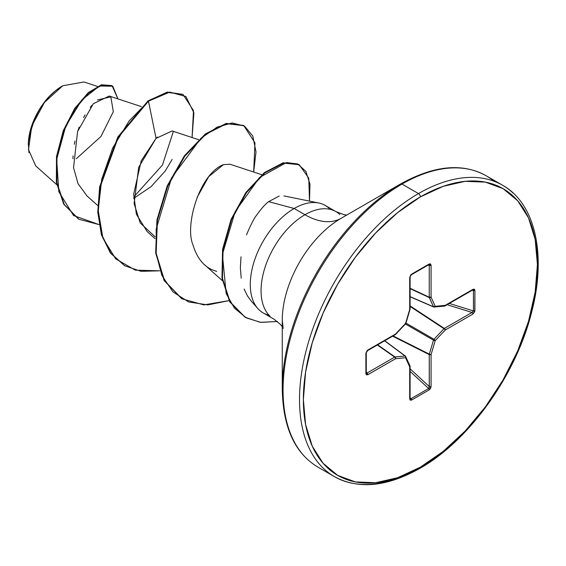 <?xml version="1.0" encoding="UTF-8"?>
<svg xmlns="http://www.w3.org/2000/svg" width="566" height="566" viewBox="0 0 566 566"><rect width="100%" height="100%" fill="white"/><g stroke="black" fill="none" stroke-linecap="round" stroke-linejoin="round"><path stroke-width="0.85" d="M28.908 152.594L28.371 142.936C35.686 98.307 60.145 88.218 62.755 85.763L44.481 102.382L31.767 126.069L28.498 149.629L35.679 165.866L56.77 184.7M62.281 86.039A48.053 27.741 120 0 0 28.3 144.896L28.951 136.859L30.889 128.383L34.024 119.787L38.255 111.403L43.398 103.55L49.277 96.538L55.652 90.624L62.281 86.039M283.156 328.464L282.264 320.243A83.237 48.06 120 0 1 341.121 218.299A72.349 41.771 60 0 1 304.947 214.719A72.349 41.771 -120 0 0 341.121 218.299L400.643 183.936A2.71 1.564 60 0 1 402.002 184.07L418.472 193.579A168.215 97.119 120 0 0 311.894 331.471A168.215 97.119 120 0 0 323.83 468.754A168.215 97.119 -60 0 1 311.894 331.471A168.215 97.119 -60 0 1 418.472 193.579L402.002 184.07A168.215 97.119 120 0 0 295.424 321.962A168.215 97.119 120 0 0 307.359 459.245A168.215 97.119 -60 0 1 295.424 321.962A168.215 97.119 -60 0 1 402.002 184.07A2.71 1.564 -120 0 0 400.643 183.936A167.416 96.659 120 0 0 282.264 388.976A167.416 96.659 -60 0 1 400.643 183.936L341.121 218.299A83.237 48.06 120 0 0 282.264 320.243L282.264 388.976C282.922 427.188 294.801 453.225 317.894 467.092L334.365 476.6C358.391 489.625 386.875 486.887 419.83 468.4A2.71 1.564 -120 0 0 420.389 467.162A165.498 95.555 -60 0 1 303.362 399.596A165.498 95.555 -60 0 1 420.389 196.897A2.71 1.564 -120 0 0 418.472 193.579A168.215 97.119 -60 0 1 513.114 193.091A168.215 97.119 120 0 0 418.472 193.579A2.71 1.564 60 0 1 420.389 196.897A165.498 95.555 -60 0 1 537.417 264.464A165.498 95.555 -60 0 1 420.389 467.162A2.71 1.564 60 0 1 419.83 468.4A2.71 1.564 60 0 1 418.472 468.266A168.215 97.119 -60 0 1 323.83 468.754M268.999 315.184A62.048 35.821 -60 0 1 258.054 308.774A62.048 35.821 -60 0 1 255.316 258.039A62.048 35.821 -60 0 1 294.157 208.493L304.947 214.719A62.048 35.821 -60 0 0 265.631 265.581A62.048 35.821 -60 0 0 270.032 316.217A62.048 35.821 -60 0 1 265.631 265.581A62.048 35.821 -60 0 1 304.947 214.719A62.048 35.821 -60 0 1 339.855 214.535A62.048 35.821 -60 0 0 304.947 214.719L294.157 208.493L268.645 201.652C265.1 204.319 261.046 208.889 256.476 215.37C254.12 218.221 250.802 224.695 246.528 234.784L246.486 234.904M241.01 256.822L240.359 267.789L241.222 278.224M244.102 289.007L247.519 295.99L251.41 301.282L257.82 308.52M279.194 196.034L268.645 201.652L294.157 208.493A62.048 35.821 -60 0 1 320.271 203.364A62.048 35.821 -60 0 1 329.207 208.437M326.073 205.96A62.048 35.821 120 0 0 294.157 208.493A62.048 35.821 120 0 0 254.849 259.355A62.048 35.821 120 0 0 259.249 309.991M141.316 106.599L109.217 96.022L93.319 103.748L77.556 131.588L73.545 167.685L78.073 183.745L87.015 195.956L97.748 205.536M198.616 139.682L172.128 130.951L156.067 138.366L141.231 160.808L133.675 194.117L136.406 214.323L147.181 231.6L155.042 238.619M261.839 174.717L230.058 164.239L223.492 164.614L208.698 176.656L197.01 197.576M97.423 86.407L83.994 81.978L62.755 85.763M76.311 158.742L100.953 136.484L113.313 111.75L110.844 96.857L97.409 99.956M91.94 105.269L90.249 107.314M85.098 114.884L83.577 117.572M79.19 127.081L78.002 130.293M74.96 141.076L74.316 144.288M73.049 155.876L72.993 158.784M133.71 198.397L151.15 186.568L165.208 171.031M165.222 171.017L172.177 159.393M157.419 137.05L156.067 138.366L148.462 101.194L169.75 92.095L185.917 96.531L193.89 112.853L192.079 137.524L193.494 110.632L183.066 94.494L167.656 92.414L148.462 101.194L147.988 100.918L167.182 92.138L183.066 94.494M99.015 224.589L73.559 215.547L58.829 191.761L56.671 159.371L65.691 126.26L81.787 100.019L99.361 86.018L112.804 86.223L117.947 98.901L112.04 85.728L101.816 85.126L88.657 93.029L75.037 108.983L63.647 131.255L56.968 156.987L56.862 182.641L64.248 204.496L78.893 219.261L99.015 224.589M78.653 219.127L63.767 204.22L56.388 182.365L56.494 156.711L63.173 130.979L74.556 108.707L88.176 92.753L101.335 84.85L112.04 85.728M111.799 85.593L101.647 84.766L88.48 92.484L74.797 108.354L63.307 130.619L56.529 156.421L56.359 182.188L63.732 204.156L78.419 218.992M182.832 94.359L167.345 92.109L147.988 100.918L117.827 136.979L99.651 186.822L97.776 212.024L101.385 234.685L110.391 252.988L124.499 265.624L110.547 253.193L101.456 234.918L97.784 212.25L99.616 187.013L117.778 137.064L147.988 100.918L148.462 101.194L129.083 121.004L112.655 148.087L101.746 179.174L98.208 210.474L102.92 238.152L115.712 258.86L135.345 270.159L159.69 270.817L141.061 271.333L124.739 265.765L110.872 253.264L101.859 234.961L98.251 212.3L100.125 187.098L118.308 137.255L148.462 101.194L156.067 138.366L138.705 167.225L134.114 203.619L140.241 223.011L155.105 236.772M173.33 131.496L162.47 165.024L133.668 197.067M493.934 181.191A168.215 97.119 120 0 0 402.002 184.07A168.215 97.119 -60 0 1 466.405 168.76M420.389 196.897L443.22 186.313L465.174 181.332L485.409 182.139L503.139 188.704L517.692 200.781L528.51 217.896L535.167 239.404L537.417 264.464L535.167 292.127L528.51 321.318L517.692 350.927L503.139 379.807L485.409 406.848L465.174 431.016L443.22 451.385L420.389 467.162L397.558 477.746L375.605 482.727L355.377 481.921L337.64 475.355L323.087 463.285L312.269 446.164L305.612 424.663L303.362 399.596L305.612 371.933L312.269 342.741L323.087 313.132L337.64 284.252L355.377 257.212L375.605 233.043L397.558 212.675L420.389 196.897M429.325 264.881L429.247 265.277L428.625 264.669A1.358 0.785 -120 0 0 428.943 264.612A1.358 0.785 -120 0 0 429.219 263.989L411.56 274.185L409.699 277.581L409.699 309.51L405.553 323.462L395.542 334.032L367.886 350L365.884 353.304L365.884 373.694L367.886 374.685A1.358 0.785 -120 0 0 367.009 373.079A1.358 0.785 60 0 1 367.886 374.685L395.542 358.724A1.358 0.785 -120 0 0 394.665 357.111A1.358 0.785 60 0 1 395.542 358.724A1.358 1.026 -95.7 0 0 395.033 356.983L405.044 355.993L395.033 356.983A1.358 0.729 125 0 0 394.665 357.111L377.359 344.991L394.665 357.111L367.009 373.079L366.28 371.926L367.009 373.079L394.665 357.111A1.358 0.729 -55 0 1 395.033 356.983L377.656 344.814L395.033 356.983A1.358 1.026 84.3 0 1 395.542 358.724L405.553 357.733L409.699 366.895L409.699 398.825L410.244 400.162L411.56 400.07L429.219 389.875L430.542 388.439L431.08 386.486L431.08 354.549L435.226 340.598L445.244 330.028L472.893 314.066L474.747 311.668L474.902 290.365L474.315 289.176L472.893 289.375L445.244 305.336L435.226 306.333L431.08 297.164L431.08 265.235L430.542 263.905L429.219 263.989L410.845 274.772L409.699 277.581L409.699 309.51L405.553 323.462L395.542 334.032L367.115 350.609L365.884 353.304L365.884 373.694L366.464 374.883L367.886 374.685L395.542 358.724L405.553 357.733L409.699 366.895L409.699 398.825L411.56 400.07L429.219 389.875L431.08 386.486L431.08 354.549L435.226 340.598L445.244 330.028L472.893 314.066L474.902 310.755L474.902 290.365L472.893 289.375A1.358 0.785 60 0 1 472.61 289.99A1.358 0.785 -120 0 0 472.893 289.375L445.244 305.336A1.358 0.785 60 0 1 444.961 305.958L443.999 306.065L445.244 305.336L435.226 306.333A1.358 1.026 84.3 0 1 434.405 307.126L435.226 306.333L433.471 306.758L429.325 297.589L410.095 288.632L429.325 297.589A1.358 0.729 -65 0 1 429.247 297.207L429.247 265.277L427.889 265.221L429.247 265.277L429.247 297.207L410.095 288.285L429.247 297.207L433.471 306.758L410.095 296.648L433.471 306.758A1.358 1.026 -24.3 0 0 435.226 306.333L431.08 297.164A1.358 1.026 155.7 0 1 429.325 297.589L431.08 297.164L429.247 297.207A1.358 0.785 0 0 0 431.08 297.164L431.08 265.235A1.358 0.785 180 0 1 429.247 265.277A1.358 0.785 0 0 0 431.08 265.235L429.219 263.989A1.358 0.785 60 0 1 428.943 264.612A1.358 0.785 60 0 1 428.936 264.612L429.063 264.555M216.672 271.432C215.292 270.392 200.208 269.105 192.9 244.661C184.657 225.714 199.289 173.896 223.492 164.614M253.681 172.029L256.016 151.9L252.79 136.081L244.533 126.098L232.216 122.964L217.153 127.109L200.916 138.288L171.576 177.851L156.166 229.089L156.209 253.908L161.89 275.423L172.941 291.872L188.634 301.954L207.828 304.904L229.06 300.617L203.88 304.904L182.033 298.841L164.586 280.821L156.138 253.313L157.426 220.174L167.706 186.15L184.87 156.096L205.755 134.276L226.648 123.699L243.812 125.659L254.962 142.809L253.681 172.029M309.496 201.114L309.984 184.07L305.838 171.342L297.695 163.97L286.474 162.548L259.539 177.505L235.201 211.578L222.396 254.445L226.152 293.499L234.366 308.024L246.189 317.837L260.813 322.394L277.418 321.509L260.268 322.33L245.262 317.321L230.136 301.94L222.445 278.316L223.068 249.521L231.607 219.558L246.422 192.702L264.853 172.885L283.601 163.079L299.216 164.748L308.774 178.12L309.496 201.114M243.812 125.659L226.174 123.423L205.281 134.001L184.389 155.82L167.225 185.874L156.945 219.898L155.664 253.037L164.112 280.552L181.792 298.707M299.216 164.748L283.12 162.803L264.379 172.616L245.948 192.426L231.133 219.283L222.594 249.245L221.971 278.04L229.662 301.664L245.028 317.186L229.789 301.89L222.006 278.295L222.558 249.479L231.055 219.452L245.87 192.525L264.329 172.651L283.106 162.803L298.749 164.48M181.58 298.579L164.119 280.566L155.664 253.052L156.945 219.912L167.225 185.874L184.396 155.813L205.288 133.993L226.188 123.423L243.352 125.39M405.044 355.993L384.604 340.81L405.044 355.993A1.358 0.778 -53.4 0 1 405.405 356.085A1.358 0.778 -53.4 0 1 405.56 356.297A1.358 1.026 155.7 0 1 405.553 357.733A1.358 1.026 -24.3 0 0 405.56 356.297A1.358 0.778 126.6 0 0 405.405 356.085A1.358 0.778 126.6 0 0 405.044 355.993A1.358 1.026 84.3 0 1 405.553 357.733A1.358 1.026 -95.7 0 0 405.044 355.993M410.117 398.549L410.966 398.705A1.358 0.785 60 0 1 411.56 400.07A1.358 0.785 -120 0 0 410.966 398.705L410.095 397.65L410.966 398.705L428.625 388.509L410.095 371.381L428.625 388.509A1.358 0.785 60 0 1 429.219 389.875A1.358 0.785 -120 0 0 428.625 388.509L410.966 398.705L410.258 398.69M410.095 368.827L429.247 386.528L429.247 354.599L392.62 336.176L429.247 354.599A1.358 0.7 -63.3 0 1 429.325 354.132L433.471 340.18L405.433 323.993L433.471 340.18A1.358 0.672 -60 0 1 433.988 339.282L443.999 328.712L410.095 306.447L443.999 328.712A1.358 0.7 -56.7 0 1 444.367 328.421L472.016 312.453L447.112 304.72L472.016 312.453A1.358 0.785 60 0 1 472.893 314.066A1.358 0.785 -120 0 0 472.016 312.453L444.367 328.421L410.095 305.909L444.367 328.421A1.358 0.785 60 0 1 445.244 330.028A1.358 0.785 -120 0 0 444.367 328.421A1.358 0.7 123.3 0 0 443.999 328.712A1.358 0.424 43.4 0 1 445.244 330.028A1.358 0.424 -136.6 0 0 443.999 328.712L433.988 339.282L405.949 323.101L433.988 339.282A1.358 0.424 43.4 0 1 435.226 340.598A1.358 0.424 -136.6 0 0 433.988 339.282A1.358 0.672 120 0 0 433.471 340.18A1.358 0.424 16.6 0 0 435.226 340.598A1.358 0.424 -163.4 0 1 433.471 340.18L429.325 354.132L393.087 335.907L429.325 354.132A1.358 0.424 16.6 0 0 431.08 354.549A1.358 0.424 -163.4 0 1 429.325 354.132A1.358 0.7 116.7 0 0 429.247 354.599A1.358 0.785 0 0 0 431.08 354.549A1.358 0.785 180 0 1 429.247 354.599L429.325 387.151L428.625 388.509L429.247 386.528A1.358 0.785 0 0 0 431.08 386.486A1.358 0.785 180 0 1 429.247 386.528L410.095 368.827M449.326 303.44L473.424 310.925L473.424 290.535L472.072 290.308L473.424 290.535A1.358 0.785 0 0 0 474.902 290.365A1.358 0.785 180 0 1 473.424 290.535L473.424 310.925L472.016 312.453L473.424 310.925A1.358 0.785 0 0 0 474.902 310.755A1.358 0.785 180 0 1 473.424 310.925L449.326 303.44M473.056 289.926L473.424 290.535L472.893 289.884M410.095 296.803L433.733 307.02A1.358 0.778 -66.6 0 1 433.471 306.758M366.174 352.455A1.358 0.785 180 0 1 366.28 352.76A1.358 0.785 0 0 0 366.28 352.752A1.358 0.785 180 0 1 365.884 353.304A1.358 0.785 0 0 0 366.28 352.76L366.28 373.143A1.358 0.785 180 0 1 365.884 373.694A1.358 0.785 0 0 0 366.28 373.15A1.358 0.785 180 0 0 366.174 372.845L367.009 373.079L366.704 373.341M444.367 305.937L445.244 305.336L444.367 305.937M433.733 307.02L444.416 306.135A1.358 1.026 -95.7 0 0 445.244 305.336M411.56 274.185A1.358 0.785 60 0 1 411.284 274.807A1.358 0.785 -120 0 0 411.56 274.185M409.699 277.581A1.358 0.785 0 0 0 410.095 277.029A1.358 0.785 180 0 1 410.095 277.029A1.358 0.785 180 0 1 409.699 277.581M409.699 309.51A1.358 0.785 0 0 0 410.095 308.958L410.039 309.34A1.358 0.424 -163.4 0 1 409.699 309.51L409.777 308.449L409.699 309.51M410.145 398.584L410.095 398.273A1.358 0.785 180 0 1 409.699 398.825A1.358 0.785 0 0 0 410.095 398.273L410.095 366.343A1.358 0.785 180 0 1 409.699 366.895A1.358 0.785 0 0 0 410.095 366.343A1.358 0.785 0 0 0 410.046 366.131M405.56 322.868L405.553 323.462A1.358 0.424 16.6 0 0 405.893 323.292L405.574 323.844A1.358 0.424 -136.6 0 0 405.553 323.462L405.044 323.766M410.095 366.343L409.975 365.785A1.358 1.026 155.7 0 1 409.699 366.895A1.358 1.026 -24.3 0 0 409.982 365.799M395.542 334.032A1.358 0.424 43.4 0 1 395.563 334.414L395.259 334.655A1.358 0.785 -120 0 0 395.542 334.032L394.665 334.633L395.542 334.032M367.886 350A1.358 0.785 60 0 1 367.61 350.616A1.358 0.785 -120 0 0 367.886 350M346.788 215.023L344.156 214.719L335.971 211.642L325.181 205.416M283.941 195.907L318.743 202.996M263.14 312.885L273.923 319.111L280.545 324.516L282.264 326.794M204.475 264.676L222.36 280.644M78.893 219.261L78.412 218.985M400.643 183.936C434.009 165.406 462.5 162.675 486.109 175.736L502.58 185.245C534.962 203.152 546.749 254.198 531.849 311.321C516.532 374.48 469.214 440.723 419.83 468.4M124.258 265.489L124.739 265.765M181.552 298.565L182.033 298.841M244.788 317.045L245.262 317.321M409.975 365.785L405.405 356.085L384.731 340.732M444.961 305.958L472.9 289.877M428.936 264.612L411.277 274.807L410.095 277.022L410.095 308.951M410.039 309.34L405.893 323.299M405.574 323.844L395.563 334.414M395.259 334.655L367.61 350.616L366.28 352.752"/></g></svg>
